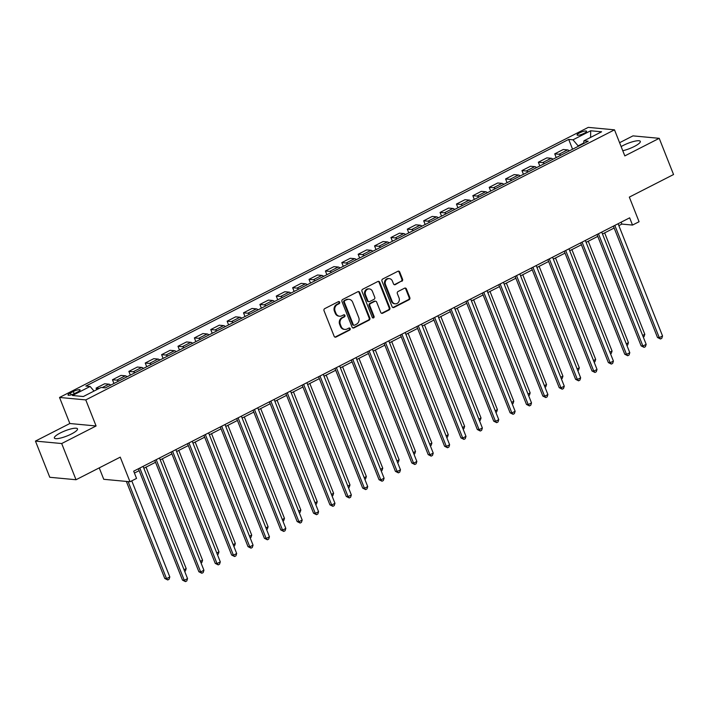 <?xml version="1.0" encoding="UTF-8"?>
<svg xmlns="http://www.w3.org/2000/svg" width="709" height="709" viewBox="0 0 709 709"><rect width="100%" height="100%" fill="white"/><g stroke="black" fill="none" stroke-linecap="round" stroke-linejoin="round"><path stroke-width="1.06" d="M339.7 302.185A1.099 0.984 95.3 0 0 338.406 301.644L324.74 308.628A1.569 1.4 95.3 0 0 324.022 310.71L334.152 336.288A1.569 1.4 95.3 0 0 335.995 337.05L349.661 330.075A1.099 0.984 95.3 0 0 349.369 327.983A1.099 0.984 95.3 0 0 348.872 328.081L347.109 328.985A5.016 4.484 95.3 0 1 344.84 329.428A5.016 4.484 95.3 0 1 341.189 326.539L340.347 324.403A5.016 4.484 95.3 0 1 342.66 317.756L344.432 316.852A1.099 0.984 95.3 0 0 344.14 314.769A1.099 0.984 95.3 0 0 343.643 314.867L341.871 315.771A5.016 4.484 95.3 0 1 339.602 316.214A5.016 4.484 95.3 0 1 335.96 313.325L335.109 311.189A5.016 4.484 95.3 0 1 337.431 304.542L339.194 303.638A1.099 0.984 95.3 0 0 339.7 302.185M339.602 316.214L338.893 316.143A5.016 4.484 95.3 0 1 335.251 313.254L334.4 311.127A5.016 4.484 95.3 0 1 336.722 304.471L338.485 303.567A1.099 0.984 95.3 0 0 338.548 301.591M334.94 337.103A1.569 1.4 95.3 0 0 335.286 336.988L348.952 330.004A1.099 0.984 95.3 0 0 349.005 328.028M344.84 329.428L344.131 329.366A5.016 4.484 95.3 0 1 340.48 326.477L339.638 324.341A5.016 4.484 95.3 0 1 341.951 317.694L343.723 316.79A1.099 0.984 95.3 0 0 343.776 314.805M622.768 150.725A12.452 2.747 -21.6 0 0 634.271 146.488A12.452 2.747 -21.6 0 0 640.316 141.383A12.452 2.747 -21.6 0 0 623.202 145.451A12.452 2.747 -21.6 0 0 621.137 146.586M60.398 432.924A12.452 2.747 -21.6 0 0 54.354 438.029A12.452 2.747 -21.6 0 0 71.467 433.961A12.452 2.747 -21.6 0 0 77.511 428.865A12.452 2.747 -21.6 0 0 60.398 432.924M579.554 132.902A5.105 1.126 -21.6 0 0 577.073 134.994A5.105 1.126 -21.6 0 0 584.092 133.327A5.105 1.126 -21.6 0 0 586.573 131.236A5.105 1.126 -21.6 0 0 579.554 132.902M401.835 281.296A1.569 1.4 95.3 0 0 402.552 279.222L399.716 272.043A1.569 1.4 95.3 0 0 397.864 271.281L382.683 279.027A1.569 1.4 95.3 0 0 381.965 281.11L392.095 306.687A1.569 1.4 95.3 0 0 393.938 307.458L409.12 299.703A1.569 1.4 95.3 0 0 409.837 297.62L406.408 288.953A1.569 1.4 95.3 0 0 404.555 288.191L398.068 291.505A1.569 1.4 95.3 0 0 397.341 293.588L399.043 297.886A4.192 3.749 95.3 0 1 395.214 303.815A4.192 3.749 95.3 0 1 392.166 301.396L385.492 284.557A4.192 3.749 95.3 0 1 389.33 278.628A4.192 3.749 95.3 0 1 392.378 281.048L393.486 283.848A1.569 1.4 95.3 0 0 395.338 284.619L401.126 281.234A1.569 1.4 95.3 0 0 401.843 279.151L399.007 271.972A1.569 1.4 95.3 0 0 398.21 271.157M61.692 443.542L96.087 425.976L69.845 423.512L35.45 441.087L61.692 443.542L76.023 479.736L120.246 457.145L129.995 481.766L136.545 478.415L133.682 471.175L629.654 217.831L632.517 225.072L639.066 221.731L629.326 197.111L673.55 174.529L659.219 138.326L632.977 135.871L619.595 142.704M96.087 425.976L85.771 399.911L614.499 129.836L624.824 155.9L659.219 138.326M359.711 292.471A1.569 1.4 95.3 0 0 357.859 291.709L342.686 299.464A1.569 1.4 95.3 0 0 341.96 301.538L352.089 327.124A1.569 1.4 95.3 0 0 353.942 327.886L369.114 320.131A1.569 1.4 95.3 0 0 369.841 318.057L359.711 292.471L359.002 292.409A1.569 1.4 95.3 0 0 358.213 291.585M362.689 289.245L377.862 281.491A1.569 1.4 95.3 0 1 379.714 282.262L389.844 307.839A1.569 1.4 95.3 0 1 389.117 309.922L382.621 313.236A1.569 1.4 95.3 0 1 380.768 312.474L376.665 302.096A1.569 1.4 95.3 0 0 374.813 301.334L370.506 303.532A1.569 1.4 95.3 0 0 369.788 305.614L374.06 316.409A1.099 0.984 95.3 0 1 373.058 317.969A1.099 0.984 95.3 0 1 372.26 317.331L361.962 291.328A1.569 1.4 95.3 0 1 362.689 289.245M76.023 479.736L49.781 477.281L35.45 441.087M74.808 393.424L77.698 391.944A4.945 1.09 -21.6 0 0 80.099 389.923A4.945 1.09 -21.6 0 0 73.293 391.536L70.413 393.008A4.945 1.09 -21.6 0 0 68.011 395.037A4.945 1.09 -21.6 0 0 74.808 393.424M85.771 399.911L59.529 397.457L588.257 127.381L614.499 129.836M572.58 149.218L568.698 139.407L85.833 386.059L90.123 386.458L72.433 395.498L83.352 396.517L101.041 387.477L105.331 387.885L588.204 141.233L583.915 140.834L583.64 143.564M568.698 139.407L572.987 139.815L590.677 130.775L601.604 131.794L583.915 140.834M99.233 467.887L103.753 479.302L129.995 481.766M69.845 423.512L59.529 397.457M618.86 225.622L621.882 224.079L632.517 225.072M134.426 473.071L139.15 470.652M143.847 468.25L155.537 462.286M160.225 459.884L171.915 453.92M176.612 451.518L188.293 445.553M192.99 443.152L204.671 437.187M209.368 434.785L221.048 428.821M225.746 426.419L237.435 420.455M242.123 418.053L253.813 412.089M258.51 409.687L270.191 403.722M274.888 401.321L286.569 395.356M291.266 392.954L302.947 386.99M307.644 384.588L319.325 378.624M324.022 376.222L335.712 370.258M340.409 367.856L352.089 361.891M356.787 359.49L368.467 353.516M373.164 351.123L384.845 345.15M389.542 342.757L401.223 336.784M405.92 334.391L417.61 328.418M422.307 326.025L433.988 320.051M438.685 317.659L450.366 311.685M455.063 309.292L466.744 303.319M471.441 300.926L483.121 294.953M487.819 292.551L499.508 286.587M504.196 284.185L515.886 278.22M520.583 275.819L532.264 269.854M536.961 267.453L548.642 261.488M553.339 259.086L565.02 253.122M569.717 250.72L581.407 244.756M586.095 242.354L597.784 236.389M602.482 233.988L614.162 228.023M583.693 143.023L578.119 145.868L578.287 146.302M621.128 222.192L621.882 224.079M90.123 386.458L94.022 391.067M96.716 389.693L96.096 388.124L99.216 388.417M110.701 385.138A6.39 2.481 62.9 0 0 108.911 384.172L104.613 383.773L96.096 388.124M113.954 383.48L112.474 379.758L116.772 380.157A6.39 2.481 62.9 0 1 118.563 381.123M127.079 376.771A6.39 2.481 62.9 0 0 125.289 375.805L121 375.407L112.474 379.758M130.332 375.114L128.861 371.392L133.15 371.791A6.39 2.481 62.9 0 1 134.94 372.757M143.457 368.405A6.39 2.481 62.9 0 0 141.667 367.439L137.378 367.04L128.861 371.392M146.71 366.748L145.239 363.026L149.528 363.425A6.39 2.481 62.9 0 1 151.318 364.391M159.835 360.039A6.39 2.481 62.9 0 0 158.045 359.073L153.756 358.674L145.239 363.026M163.088 358.382L161.617 354.66L165.906 355.058A6.39 2.481 62.9 0 1 167.705 356.024M176.222 351.673A6.39 2.481 62.9 0 0 174.423 350.707L170.133 350.308L161.617 354.66M179.474 350.016L177.994 346.284L182.284 346.692A6.39 2.481 62.9 0 1 184.083 347.658M192.6 343.307A6.39 2.481 62.9 0 0 190.801 342.341L186.511 341.942L177.994 346.284M195.852 341.649L194.372 337.918L198.671 338.326A6.39 2.481 62.9 0 1 200.461 339.292M208.978 334.94A6.39 2.481 62.9 0 0 207.188 333.974L202.898 333.576L194.372 337.918M212.23 333.283L210.759 329.552L215.049 329.96A6.39 2.481 62.9 0 1 216.839 330.926M225.356 326.574A6.39 2.481 62.9 0 0 223.565 325.608L219.276 325.201L210.759 329.552M228.608 324.917L227.137 321.186L231.426 321.594A6.39 2.481 62.9 0 1 233.217 322.56M241.734 318.208A6.39 2.481 62.9 0 0 239.943 317.242L235.654 316.834L227.137 321.186M244.986 316.551L243.515 312.82L247.804 313.227A6.39 2.481 62.9 0 1 249.603 314.193M258.12 309.842A6.39 2.481 62.9 0 0 256.321 308.876L252.032 308.468L243.515 312.82M261.373 308.185L259.893 304.453L264.182 304.861A6.39 2.481 62.9 0 1 265.981 305.827M274.498 301.476A6.39 2.481 62.9 0 0 272.699 300.51L268.41 300.102L259.893 304.453M277.751 299.81L276.271 296.087L280.569 296.495A6.39 2.481 62.9 0 1 282.359 297.461M290.876 293.109A6.39 2.481 62.9 0 0 289.086 292.143L284.788 291.736L276.271 296.087M294.129 291.443L292.657 287.721L296.947 288.12A6.39 2.481 62.9 0 1 298.737 289.095M307.254 284.743A6.39 2.481 62.9 0 0 305.464 283.777L301.174 283.37L292.657 287.721M310.507 283.077L309.035 279.355L313.325 279.754A6.39 2.481 62.9 0 1 315.115 280.729M323.632 276.377A6.39 2.481 62.9 0 0 321.842 275.411L317.552 275.003L309.035 279.355M326.884 274.711L325.413 270.989L329.703 271.387A6.39 2.481 62.9 0 1 331.493 272.362M340.019 268.011A6.39 2.481 62.9 0 0 338.22 267.036L333.93 266.637L325.413 270.989M343.271 266.345L341.791 262.622L346.081 263.021A6.39 2.481 62.9 0 1 347.88 263.996M356.397 259.645A6.39 2.481 62.9 0 0 354.597 258.67L350.308 258.271L341.791 262.622M359.649 257.979L358.169 254.256L362.467 254.655A6.39 2.481 62.9 0 1 364.258 255.63M372.774 251.278A6.39 2.481 62.9 0 0 370.984 250.304L366.686 249.905L358.169 254.256M376.027 249.612L374.556 245.89L378.845 246.289A6.39 2.481 62.9 0 1 380.636 247.255M389.152 242.912A6.39 2.481 62.9 0 0 387.362 241.937L383.073 241.539L374.556 245.89M392.405 241.246L390.934 237.524L395.223 237.923A6.39 2.481 62.9 0 1 397.013 238.889M405.53 234.546A6.39 2.481 62.9 0 0 403.74 233.571L399.451 233.172L390.934 237.524M408.783 232.88L407.312 229.158L411.601 229.556A6.39 2.481 62.9 0 1 413.391 230.522M421.908 226.171A6.39 2.481 62.9 0 0 420.118 225.205L415.828 224.806L407.312 229.158M425.161 224.514L423.69 220.791L427.979 221.19A6.39 2.481 62.9 0 1 429.778 222.156M438.295 217.805A6.39 2.481 62.9 0 0 436.496 216.839L432.206 216.44L423.69 220.791M441.547 216.148L440.067 212.425L444.357 212.824A6.39 2.481 62.9 0 1 446.156 213.79M454.673 209.439A6.39 2.481 62.9 0 0 452.883 208.473L448.584 208.074L440.067 212.425M457.925 207.781L456.445 204.059L460.744 204.458A6.39 2.481 62.9 0 1 462.534 205.424M471.051 201.072A6.39 2.481 62.9 0 0 469.261 200.106L464.971 199.708L456.445 204.059M474.303 199.415L472.832 195.693L477.122 196.092A6.39 2.481 62.9 0 1 478.912 197.058M487.429 192.706A6.39 2.481 62.9 0 0 485.638 191.74L481.349 191.341L472.832 195.693M490.681 191.049L489.21 187.327L493.499 187.725A6.39 2.481 62.9 0 1 495.29 188.691M503.807 184.34A6.39 2.481 62.9 0 0 502.016 183.374L497.727 182.975L489.21 187.327M507.059 182.683L505.588 178.96L509.877 179.359A6.39 2.481 62.9 0 1 511.676 180.325M520.193 175.974A6.39 2.481 62.9 0 0 518.394 175.008L514.105 174.609L505.588 178.96M523.446 174.317L521.966 170.585L526.255 170.993A6.39 2.481 62.9 0 1 528.054 171.959M536.571 167.608A6.39 2.481 62.9 0 0 534.772 166.642L530.483 166.243L521.966 170.585M539.824 165.95L538.344 162.219L542.642 162.627A6.39 2.481 62.9 0 1 544.432 163.593M552.949 159.241A6.39 2.481 62.9 0 0 551.159 158.275L546.861 157.877L538.344 162.219M556.202 157.584L554.73 153.853L559.02 154.261A6.39 2.481 62.9 0 1 560.81 155.227M569.327 150.875A6.39 2.481 62.9 0 0 567.537 149.909L563.247 149.502L554.73 153.853M578.119 145.868L572.987 139.815M590.677 130.775L590.597 137.422M352.878 327.939A1.569 1.4 95.3 0 0 353.233 327.824L368.405 320.069A1.569 1.4 95.3 0 0 369.132 317.986L359.002 292.409M344.884 300.731A1.099 0.984 95.3 0 0 344.379 302.185L353.268 324.642A1.099 0.984 95.3 0 0 354.562 325.174L356.432 324.217A5.016 4.484 95.3 0 0 358.745 317.57L352.665 302.22A5.016 4.484 95.3 0 0 349.023 299.331A5.016 4.484 95.3 0 0 346.754 299.774L344.175 300.66A1.099 0.984 95.3 0 0 343.67 302.114L344.379 302.185M354.066 325.271L353.357 325.201A1.099 0.984 95.3 0 1 352.559 324.571L343.67 302.114M349.023 299.331L348.314 299.269A5.016 4.484 95.3 0 0 346.045 299.712L346.754 299.774M344.175 300.66L346.045 299.712M381.566 313.289A1.569 1.4 95.3 0 0 381.912 313.165L388.408 309.851A1.569 1.4 95.3 0 0 389.135 307.777L379.005 282.191A1.569 1.4 95.3 0 0 378.216 281.376M375.522 301.192L374.813 301.13A1.569 1.4 95.3 0 0 374.104 301.263L369.797 303.47A1.569 1.4 95.3 0 0 369.079 305.544L373.351 316.347L374.06 316.409M372.712 317.854A1.099 0.984 95.3 0 0 373.351 316.347M372.402 291.328A4.192 3.749 95.3 0 0 369.354 288.918A4.192 3.749 95.3 0 0 365.525 294.847L367.874 300.776A1.569 1.4 95.3 0 0 369.717 301.547L374.024 299.34A1.569 1.4 95.3 0 0 374.751 297.266L372.402 291.328M369.354 288.918L368.645 288.847A4.192 3.749 95.3 0 0 364.816 294.776L365.525 294.847M369.008 301.679L368.299 301.617A1.569 1.4 95.3 0 1 367.165 300.713L364.816 294.776M394.275 284.672A1.569 1.4 95.3 0 0 394.629 284.548L401.126 281.234M389.33 278.628L388.612 278.557A4.192 3.749 95.3 0 0 384.783 284.495L385.492 284.557M395.214 303.815L394.505 303.753A4.192 3.749 95.3 0 1 391.457 301.334L384.783 284.495M392.883 307.511A1.569 1.4 95.3 0 0 393.229 307.387L408.411 299.632A1.569 1.4 95.3 0 0 409.128 297.558L405.699 288.891A1.569 1.4 95.3 0 0 404.91 288.067M126.344 481.42L164.763 578.464L166.535 578.633L169.814 576.958L131.768 480.853M128.116 481.588L166.535 578.633L167.732 579.962L164.763 578.464M169.814 576.958L169.043 579.288L167.732 579.962M138.406 468.764L182.497 580.122L184.269 580.29L139.824 468.037M187.548 578.615L186.777 580.955L185.466 581.619L184.269 580.29L187.548 578.615L143.103 466.362M185.466 581.619L182.497 580.122M184.012 569.699L186.192 568.591L146.027 467.142M186.192 568.591L185.421 570.922L184.659 571.321M200.399 561.333L202.57 560.225L162.405 458.776M202.57 560.225L201.808 562.556L201.037 562.946M216.777 552.967L218.957 551.859L178.783 450.41M218.957 551.859L218.186 554.19L217.415 554.58M154.784 460.398L198.875 571.755L200.647 571.924L156.202 459.671M203.926 570.249L203.155 572.58L201.843 573.253L200.647 571.924L203.926 570.249L159.481 457.996M201.843 573.253L198.875 571.755M171.161 452.032L215.252 563.389L217.025 563.558L172.588 451.305M220.304 561.882L219.533 564.213L218.221 564.887L217.025 563.558L220.304 561.882L175.859 449.63M218.221 564.887L215.252 563.389M187.539 443.666L231.63 555.023L233.412 555.191L188.966 442.939M236.682 553.516L235.911 555.847L234.608 556.521L233.412 555.191L236.682 553.516L192.236 441.264M234.608 556.521L231.63 555.023M233.155 544.601L235.335 543.493L195.17 442.044M235.335 543.493L234.564 545.824L233.793 546.214M203.926 435.299L248.017 546.657L249.79 546.825L205.344 434.573M253.06 545.15L252.298 547.481L250.986 548.154L249.79 546.825L253.06 545.15L208.623 432.898M250.986 548.154L248.017 546.657M249.533 536.234L251.713 535.127L211.548 433.678M251.713 535.127L250.942 537.457L250.171 537.847M220.304 426.933L264.395 538.291L266.167 538.459L221.722 426.206M269.447 536.784L268.676 539.115L267.364 539.788L266.167 538.459L269.447 536.784L225.001 424.531M267.364 539.788L264.395 538.291M265.91 527.868L268.091 526.76L227.926 425.311M268.091 526.76L267.32 529.091L266.549 529.481M236.682 418.567L280.773 529.924L282.545 530.093L238.1 417.84M285.824 528.418L285.053 530.749L283.742 531.422L282.545 530.093L285.824 528.418L241.379 416.165M283.742 531.422L280.773 529.924M282.297 519.502L284.469 518.385L244.304 416.945M284.469 518.385L283.697 520.725L282.935 521.115M253.06 410.192L297.151 521.558L298.923 521.727L254.478 409.474M302.202 520.051L301.431 522.382L300.12 523.056L298.923 521.727L302.202 520.051L257.757 407.799M300.12 523.056L297.151 521.558M298.675 511.136L300.846 510.019L260.682 408.579M300.846 510.019L300.084 512.359L299.313 512.749M269.438 401.826L313.529 513.192L315.31 513.36L270.865 401.108M318.58 511.685L317.809 514.016L316.498 514.69L315.31 513.36L318.58 511.685L274.135 399.433M316.498 514.69L313.529 513.192M315.053 502.77L317.233 501.653L277.068 400.213M317.233 501.653L316.462 503.993L315.691 504.383M285.824 393.46L329.915 504.826L331.688 504.994L287.242 392.742M334.958 503.319L334.196 505.65L332.884 506.323L331.688 504.994L334.958 503.319L290.522 391.067M332.884 506.323L329.915 504.826M331.431 494.403L333.611 493.287L293.446 391.847M333.611 493.287L332.84 495.626L332.069 496.016M302.202 385.093L346.293 496.46L348.066 496.619L303.62 384.367M351.345 494.953L350.574 497.284L349.262 497.957L348.066 496.619L351.345 494.953L306.9 382.7M349.262 497.957L346.293 496.46M347.809 486.037L349.989 484.921L309.824 383.472M349.989 484.921L349.218 487.26L348.447 487.65M318.58 376.727L362.671 488.093L364.444 488.253L319.998 376M367.723 486.587L366.952 488.918L365.64 489.591L364.444 488.253L367.723 486.587L323.277 374.334M365.64 489.591L362.671 488.093M364.187 477.671L366.367 476.554L326.202 375.105M366.367 476.554L365.596 478.894L364.834 479.284M334.958 368.361L379.049 479.727L380.822 479.887L336.376 367.634M384.101 478.221L383.33 480.551L382.018 481.216L380.822 479.887L384.101 478.221L339.655 365.968M382.018 481.216L379.049 479.727M380.573 469.305L382.745 468.188L342.58 366.739M382.745 468.188L381.983 470.528L381.212 470.918M351.336 359.995L395.427 471.361L397.2 471.52L352.763 359.268M400.479 469.854L399.708 472.185L398.396 472.85L397.2 471.52L400.479 469.854L356.033 357.602M398.396 472.85L395.427 471.361M396.951 460.939L399.132 459.822L358.967 358.373M399.132 459.822L398.361 462.162L397.589 462.552M367.723 351.629L411.814 462.995L413.586 463.154L369.141 350.902M416.857 461.479L416.086 463.819L414.783 464.484L413.586 463.154L416.857 461.479L372.411 349.227M414.783 464.484L411.814 462.995M413.329 452.572L415.509 451.456L375.345 350.007M415.509 451.456L414.738 453.795L413.967 454.185M384.101 343.262L428.192 454.62L429.964 454.788L385.519 342.536M433.234 453.113L432.472 455.453L431.161 456.117L429.964 454.788L433.234 453.113L388.798 340.861M431.161 456.117L428.192 454.62M429.707 444.206L431.887 443.09L391.722 341.641M431.887 443.09L431.116 445.42L430.345 445.819M400.479 334.896L444.57 446.253L446.342 446.422L401.897 334.169M449.621 444.747L448.85 447.087L447.539 447.751L446.342 446.422L449.621 444.747L405.176 332.494M447.539 447.751L444.57 446.253M446.085 435.84L448.265 434.723L408.1 333.274M448.265 434.723L447.494 437.054L446.732 437.453M416.857 326.53L460.947 437.887L462.72 438.056L418.275 325.803M465.999 436.381L465.228 438.72L463.916 439.385L462.72 438.056L465.999 436.381L421.554 324.128M463.916 439.385L460.947 437.887M462.472 427.474L464.643 426.357L424.478 324.908M464.643 426.357L463.881 428.688L463.11 429.087M433.234 318.164L477.325 429.521L479.098 429.689L434.661 317.437M482.377 428.014L481.606 430.354L480.294 431.019L479.098 429.689L482.377 428.014L437.932 315.762M480.294 431.019L477.325 429.521M478.85 419.099L481.03 417.991L440.856 316.542M481.03 417.991L480.259 420.322L479.488 420.721M449.621 309.798L493.712 421.155L495.485 421.323L451.039 309.071M498.755 419.648L497.984 421.988L496.681 422.653L495.485 421.323L498.755 419.648L454.309 307.396M496.681 422.653L493.712 421.155M495.228 410.733L497.408 409.625L457.243 308.176M497.408 409.625L496.637 411.956L495.866 412.354M465.999 301.431L510.09 412.789L511.863 412.957L467.417 300.705M515.133 411.282L514.371 413.622L513.059 414.286L511.863 412.957L515.133 411.282L470.696 299.03M513.059 414.286L510.09 412.789M511.606 402.366L513.786 401.259L473.621 299.81M513.786 401.259L513.015 403.589L512.244 403.988M482.377 293.065L526.468 404.422L528.24 404.591L483.795 292.338M531.52 402.916L530.749 405.256L529.437 405.92L528.24 404.591L531.52 402.916L487.074 290.663M529.437 405.92L526.468 404.422M527.983 394L530.164 392.892L489.999 291.443M530.164 392.892L529.393 395.223L528.63 395.622M498.755 284.699L542.846 396.056L544.618 396.225L500.173 283.972M547.897 394.55L547.126 396.88L545.815 397.554L544.618 396.225L547.897 394.55L503.452 282.297M545.815 397.554L542.846 396.056M544.37 385.634L546.542 384.526L506.377 283.077M546.542 384.526L545.779 386.857L545.008 387.247M515.133 276.333L559.224 387.69L560.996 387.858L516.56 275.606M564.275 386.183L563.504 388.514L562.193 389.188L560.996 387.858L564.275 386.183L519.83 273.931M562.193 389.188L559.224 387.69M560.748 377.268L562.928 376.16L522.755 274.711M562.928 376.16L562.157 378.491L561.386 378.881M531.511 267.967L575.602 379.324L577.383 379.492L532.938 267.24M580.653 377.817L579.882 380.148L578.579 380.822L577.383 379.492L580.653 377.817L536.208 265.565M578.579 380.822L575.602 379.324M577.126 368.902L579.306 367.794L539.141 266.345M579.306 367.794L578.535 370.125L577.764 370.515M547.897 259.6L591.988 370.958L593.761 371.126L549.315 258.874M597.031 369.451L596.269 371.782L594.957 372.455L593.761 371.126L597.031 369.451L552.595 257.199M594.957 372.455L591.988 370.958M593.504 360.535L595.684 359.428L555.519 257.979M595.684 359.428L594.913 361.758L594.142 362.148M564.275 251.234L608.366 362.591L610.139 362.76L565.693 250.507M613.418 361.085L612.647 363.416L611.335 364.089L610.139 362.76L613.418 361.085L568.972 248.832M611.335 364.089L608.366 362.591M609.882 352.169L612.062 351.061L571.897 249.612M612.062 351.061L611.291 353.392L610.52 353.782M580.653 242.868L624.744 354.225L626.517 354.394L582.071 242.141M629.796 352.719L629.025 355.049L627.713 355.723L626.517 354.394L629.796 352.719L585.35 240.466M627.713 355.723L624.744 354.225M626.269 343.803L628.44 342.686L588.275 241.246M628.44 342.686L627.669 345.026L626.907 345.416M597.031 234.493L641.122 345.859L642.895 346.027L598.449 233.775M646.174 344.352L645.403 346.683L644.091 347.357L642.895 346.027L646.174 344.352L601.728 232.1M644.091 347.357L641.122 345.859M642.646 335.437L644.818 334.32L604.653 232.88M644.818 334.32L644.056 336.66L643.285 337.05M613.409 226.127L657.5 337.493L659.273 337.661L614.836 225.409M662.552 335.986L661.781 338.317L660.469 338.991L659.273 337.661L662.552 335.986L618.106 223.734M660.469 338.991L657.5 337.493M108.911 384.172L102.211 387.593M125.289 375.805L116.772 380.157M141.667 367.439L133.15 371.791M158.045 359.073L149.528 363.425M174.423 350.707L165.906 355.058M190.801 342.341L182.284 346.692M207.188 333.974L198.671 338.326M223.565 325.608L215.049 329.96M239.943 317.242L231.426 321.594M256.321 308.876L247.804 313.227M272.699 300.51L264.182 304.861M289.086 292.143L280.569 296.495M305.464 283.777L296.947 288.12M321.842 275.411L313.325 279.754M338.22 267.036L329.703 271.387M354.597 258.67L346.081 263.021M370.984 250.304L362.467 254.655M387.362 241.937L378.845 246.289M403.74 233.571L395.223 237.923M420.118 225.205L411.601 229.556M436.496 216.839L427.979 221.19M452.883 208.473L444.357 212.824M469.261 200.106L460.744 204.458M485.638 191.74L477.122 196.092M502.016 183.374L493.499 187.725M518.394 175.008L509.877 179.359M534.772 166.642L526.255 170.993M551.159 158.275L542.642 162.627M567.537 149.909L559.02 154.261M71.148 394.869L70.413 393.008M74.17 393.734L73.293 391.536M336.722 304.471L337.431 304.542M334.4 311.127L335.109 311.189M335.251 313.254L335.96 313.325M343.723 316.79L344.432 316.852M341.951 317.694L342.66 317.756M339.638 324.341L340.347 324.403M340.48 326.477L341.189 326.539M348.952 330.004L349.661 330.075M335.286 336.988L335.995 337.05M338.485 303.567L339.194 303.638M369.132 317.986L369.841 318.057M368.405 320.069L369.114 320.131M353.233 327.824L353.942 327.886M352.559 324.571L353.268 324.642M379.005 282.191L379.714 282.262M389.135 307.777L389.844 307.839M388.408 309.851L389.117 309.922M381.912 313.165L382.621 313.236M374.104 301.263L374.813 301.334M369.797 303.47L370.506 303.532M369.079 305.544L369.788 305.614M367.165 300.713L367.874 300.776M394.629 284.548L395.338 284.619M391.457 301.334L392.166 301.396M405.699 288.891L406.408 288.953M409.128 297.558L409.837 297.62M408.411 299.632L409.12 299.703M393.229 307.387L393.938 307.458M399.007 271.972L399.716 272.043M401.843 279.151L402.552 279.222"/></g></svg>
